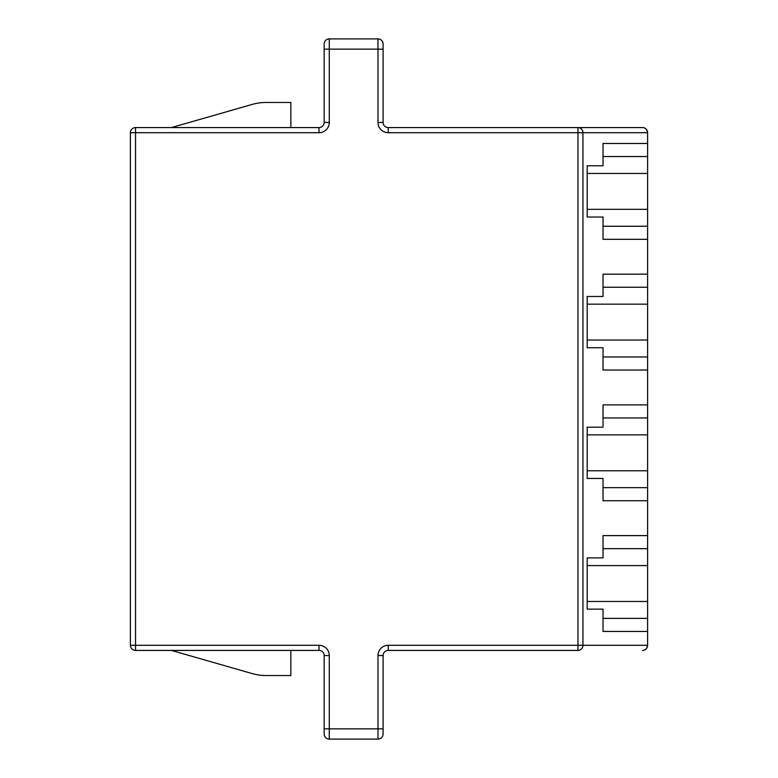 <?xml version="1.0" encoding="UTF-8"?>
<svg xmlns="http://www.w3.org/2000/svg" width="778" height="778" viewBox="0 0 778 778"><rect width="100%" height="100%" fill="white"/><g stroke="black" fill="none" stroke-linecap="round" stroke-linejoin="round"><path stroke-width="1.17" d="M642.472 127.582A5.125 5.125 0 0 1 647.607 132.707A5.125 5.125 0 0 0 642.472 127.582C645.273 127.563 646.985 129.265 647.607 132.707L582.946 132.707L582.946 645.293A5.125 4.989 90 0 1 577.966 650.418L388.232 650.418A5.125 5.125 0 0 0 383.107 655.543L383.107 733.975A5.125 5.125 0 0 1 377.982 739.1L329.279 739.1A5.125 5.125 0 0 1 324.154 733.975L324.154 655.543A5.125 5.125 0 0 0 319.029 650.418L135.528 650.418A5.125 5.125 0 0 1 130.393 645.293L130.393 132.707A5.125 5.125 0 0 1 135.528 127.582L319.029 127.582A5.125 5.125 0 0 0 324.154 122.457L324.154 44.025A5.125 5.125 0 0 1 329.279 38.9L377.982 38.9A5.125 5.125 0 0 1 383.107 44.025L383.107 122.457A5.125 5.125 0 0 0 388.232 127.582L642.472 127.582L577.966 127.582L577.966 132.707L388.232 132.707A10.25 10.25 0 0 1 377.982 122.457L377.982 49.15L329.279 49.15L329.279 122.457L324.154 122.457M383.107 733.975L383.107 728.85L377.982 728.85L377.982 655.543A10.25 10.25 0 0 1 388.232 645.293L577.966 645.293L577.966 132.707L582.946 132.707A5.125 4.989 90 0 0 577.966 127.582M647.607 132.707L647.607 143.473L603.038 143.473L647.607 143.473L647.607 239.323L603.038 239.323L603.038 217.023L587.186 217.023L587.186 165.763L603.038 165.763L603.038 143.473M603.038 239.323L647.607 239.323L647.607 274.177L603.038 274.177L647.607 274.177L647.607 370.036L603.038 370.036L603.038 347.737L587.186 347.737L587.186 296.476L603.038 296.476L603.038 274.177M603.038 370.036L647.607 370.036L647.607 404.891L603.038 404.891L647.607 404.891L647.607 500.74L603.038 500.74L603.038 478.451L587.186 478.451L587.186 427.19L603.038 427.19L603.038 404.891M603.038 500.74L647.607 500.74L647.607 535.604L603.038 535.604L647.607 535.604L647.607 631.454L603.038 631.454L603.038 609.155L587.186 609.155L587.186 557.894L603.038 557.894L603.038 535.604M603.038 631.454L647.607 631.454L647.607 645.293C646.975 648.735 645.273 650.437 642.472 650.418A5.125 5.125 0 0 0 647.607 645.293A5.125 5.125 0 0 1 642.472 650.418M130.393 143.473L130.393 209.34M130.393 274.177L130.393 370.036M130.393 404.891L130.393 500.74M130.393 535.604L130.393 565.587M171.403 127.582L252.072 104.447A51.26 51.26 0 0 1 266.202 102.463L290.836 102.463L290.836 127.582L299.549 127.582M377.982 38.9L377.982 49.15L383.107 49.15L383.107 44.025M290.836 650.418L290.836 675.537L266.202 675.537A51.26 51.26 0 0 1 252.072 673.554L171.403 650.418M603.038 287.247L647.607 287.247M603.038 356.966L647.607 356.966M603.038 417.961L647.607 417.961M603.038 548.675L647.607 548.675M603.038 487.67L647.607 487.67M603.038 618.384L647.607 618.384M603.038 156.543L647.607 156.543M603.038 226.252L647.607 226.252M587.186 565.587L647.607 565.587M587.186 470.758L647.607 470.758M587.186 340.044L647.607 340.044M587.186 601.472L647.607 601.472M587.186 173.455L647.607 173.455M587.186 434.873L647.607 434.873M587.186 209.34L647.607 209.34M587.186 304.169L647.607 304.169M324.154 655.543L329.279 655.543L329.279 728.85L324.154 728.85M377.982 739.1L377.982 728.85L329.279 728.85L329.279 739.1M329.279 655.543A10.25 10.25 0 0 0 319.029 645.293L319.029 650.418M319.029 127.582L319.029 132.707A10.25 10.25 0 0 0 329.279 122.457A10.25 10.25 0 0 1 319.029 132.707L135.528 132.707L135.528 645.293L319.029 645.293M329.279 38.9L329.279 49.15L324.154 49.15M577.966 650.418L577.966 645.293L647.607 645.293M388.232 650.418L388.232 645.293M383.107 122.457L377.982 122.457M388.232 127.582L388.232 132.707M130.393 645.293L135.528 645.293L135.528 650.418M383.107 655.543L377.982 655.543M135.528 127.582L135.528 132.707L130.393 132.707"/></g></svg>
